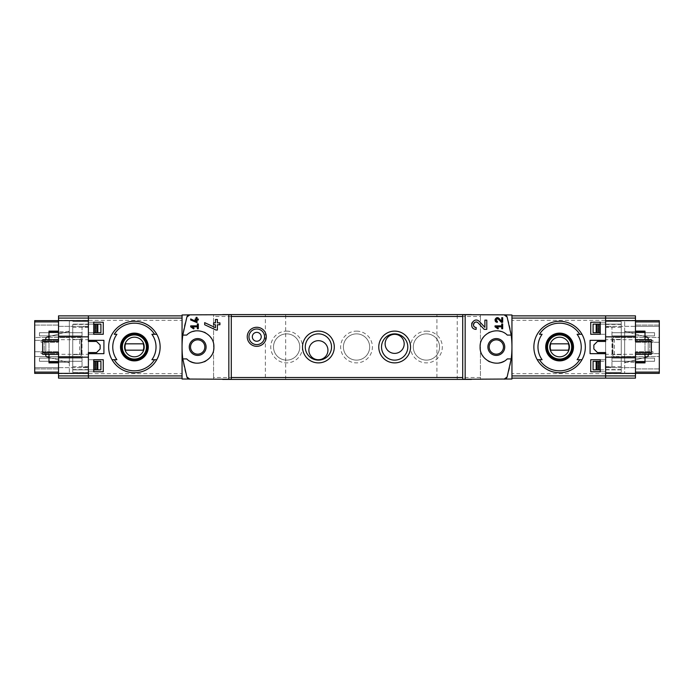 <?xml version="1.0" encoding="UTF-8"?>
<svg xmlns="http://www.w3.org/2000/svg" width="694" height="694" viewBox="0 0 694 694"><rect width="100%" height="100%" fill="white"/><g stroke="black" fill="none" stroke-linecap="round" stroke-linejoin="round"><path stroke-width="0.52" stroke-dasharray="3.47 2.6" d="M511.946 378.135L605.61 378.135L605.61 315.865L605.61 339.696L605.61 315.865L635.47 315.865L635.47 378.135L605.61 378.135L635.47 378.135L635.47 367.647L635.47 378.135L605.61 378.135L605.61 315.865L511.946 315.865L511.946 378.135L511.946 315.865M605.61 341.439L605.61 352.561L597.447 352.561L593.856 348.969L593.856 345.031L597.447 341.439L605.61 341.439L605.61 352.561M635.47 357.167L624.669 357.167L624.669 362.251L624.669 357.167L635.47 357.167L635.47 362.251L635.47 357.167L605.61 357.167L605.61 361.296L593.092 361.296L593.092 369.876L621.243 369.876L621.243 321.582L621.243 354.625L612.976 354.625L621.243 354.625L621.243 372.418L621.243 369.876L605.61 369.876L605.61 372.418L605.61 321.582L605.61 324.124L600.275 324.124M600.275 369.876L605.61 369.876L605.61 324.124L621.243 324.124L605.61 324.124L605.61 320.628L605.61 373.372L605.61 320.628L624.669 320.628L624.669 373.372L624.669 356.534L614.502 356.534L659.3 356.534L659.3 372.097L635.47 372.097L635.47 373.372L635.47 372.097M605.61 326.987L605.61 367.013L605.61 326.987L611.961 326.987L611.961 367.013L611.961 326.987L605.61 326.987M600.275 371.784L605.61 371.784L605.61 359.709L605.61 371.784L600.275 371.784L600.275 359.709L605.61 359.709L600.275 359.709M600.275 334.291L605.61 334.291L605.61 322.216L605.61 334.291L600.275 334.291L600.275 322.216L605.61 322.216L600.275 322.216M186.886 317.028A95.312 95.312 0 0 0 182.054 347L182.054 378.135L182.054 347A95.312 95.312 0 0 0 186.886 376.972M134.393 321.27C148.152 320.966 160.444 333.241 160.132 346.983C160.435 360.75 148.152 373.051 134.402 372.73C120.661 373.06 108.359 360.776 108.663 347.009C108.333 333.259 120.626 320.958 134.393 321.27M114.241 334.291L116.887 334.291M116.887 359.709L114.241 359.709M154.554 359.709L151.899 359.709M559.607 321.27C545.848 320.966 533.556 333.241 533.868 346.983C533.565 360.75 545.848 373.051 559.598 372.73C573.339 373.06 585.641 360.776 585.337 347.009C585.667 333.259 573.374 320.958 559.607 321.27M579.759 359.709L577.113 359.709M542.101 359.709L539.446 359.709M539.446 334.291L542.101 334.291M72.757 324.445L72.757 369.876L88.39 369.876L72.757 369.876L72.757 372.418L72.757 324.445L88.39 324.445L88.39 321.582L88.39 324.124L93.725 324.124M79.576 354.625L72.757 354.625L79.576 354.625L79.576 339.375L81.025 339.375L72.757 339.375L79.576 339.375M81.025 354.625L81.025 339.375L81.025 354.625M72.757 369.555L88.39 369.555L88.39 324.445M231.293 314.746L182.054 314.989L182.054 379.011L231.293 379.254M182.8 358.911L186.703 358.911A16.205 16.205 0 0 0 190.243 361.392M194.997 362.979A16.205 16.205 0 0 0 204.192 361.834M205.814 361.01A16.205 16.205 0 0 0 210.872 356.404M211.245 355.866A16.205 16.205 0 0 0 213.882 347.33M213.882 347.009A16.205 16.205 0 0 0 211.245 338.143M210.681 337.336A16.205 16.205 0 0 0 205.398 332.756M204.201 332.166A16.205 16.205 0 0 0 195.014 331.021M192.845 331.532A16.205 16.205 0 0 0 186.703 335.089L182.8 335.089M462.707 379.254L511.946 379.011L511.946 314.989L462.707 314.746M213.57 377.501L213.57 314.434L213.57 379.41L213.57 377.501L231.293 377.501M507.114 376.972A95.312 95.312 0 0 0 507.114 317.028M611.961 361.296L611.961 358.121L611.961 361.296L654.537 361.296L611.961 361.296M611.961 335.879L611.961 332.704L611.961 335.879L654.537 335.879L611.961 335.879M480.43 316.499L480.43 379.566L480.43 314.59L480.43 316.499L462.707 316.499M222.67 379.41L471.33 379.41M480.43 377.501L462.707 377.501M265.351 379.41L285.685 379.41L265.351 379.41L265.351 314.59L285.685 314.59L265.351 314.59M436.908 379.41L457.242 379.41L436.908 379.41L436.908 314.59L457.242 314.59L436.908 314.59M286.639 331.116A15.884 15.884 0 0 1 300.398 354.946A15.884 15.884 0 0 1 272.881 354.946A15.884 15.884 0 0 1 286.639 331.116M356.534 331.116A15.884 15.884 0 0 1 370.284 354.946A15.884 15.884 0 0 1 342.775 354.946A15.884 15.884 0 0 1 356.534 331.116M426.428 331.116A15.884 15.884 0 0 1 440.178 354.946A15.884 15.884 0 0 1 412.67 354.946A15.884 15.884 0 0 1 426.428 331.116M471.33 314.59L222.67 314.59M231.293 316.499L213.57 316.499M426.428 333.866A13.134 13.134 0 0 1 437.801 353.567A13.134 13.134 0 0 1 415.055 353.567A13.134 13.134 0 0 1 426.428 333.866A13.134 13.134 0 0 1 437.801 353.567A13.134 13.134 0 0 1 415.055 353.567A13.134 13.134 0 0 1 426.428 333.866M356.534 333.866A13.134 13.134 0 0 1 367.907 353.567A13.134 13.134 0 0 1 345.161 353.567A13.134 13.134 0 0 1 356.534 333.866A13.134 13.134 0 0 1 367.907 353.567A13.134 13.134 0 0 1 345.161 353.567A13.134 13.134 0 0 1 356.534 333.866M286.639 333.866A13.134 13.134 0 0 1 298.012 353.567A13.134 13.134 0 0 1 275.266 353.567A13.134 13.134 0 0 1 286.639 333.866A13.134 13.134 0 0 1 298.012 353.567A13.134 13.134 0 0 1 275.266 353.567A13.134 13.134 0 0 1 286.639 333.866M318.407 360.134A13.134 13.134 0 0 0 329.78 340.433A13.134 13.134 0 0 0 307.034 340.433A13.134 13.134 0 0 0 318.407 360.134M394.652 360.134A13.134 13.134 0 0 0 406.033 340.433A13.134 13.134 0 0 0 383.279 340.433A13.134 13.134 0 0 0 394.652 360.134M404.186 343.851A9.534 9.534 0 0 0 389.889 335.601A9.534 9.534 0 0 0 389.889 352.11A9.534 9.534 0 0 0 404.186 343.851M327.941 350.21A9.534 9.534 0 0 0 313.645 341.951A9.534 9.534 0 0 0 313.645 358.46A9.534 9.534 0 0 0 327.941 350.21M621.243 372.418L605.61 372.418L621.243 372.418M621.243 321.582L605.61 321.582L621.243 321.582M621.243 324.445L605.61 324.445M612.976 354.625L612.976 339.375L621.243 339.375L612.976 339.375L612.976 354.625M621.243 369.555L605.61 369.555M614.424 354.625L614.424 339.375M611.961 367.013L605.61 367.013L611.961 367.013M654.537 358.121L654.537 361.296L654.537 358.121L611.961 358.121L654.537 358.121M654.537 332.704L654.537 335.879L654.537 332.704L611.961 332.704L654.537 332.704M511.2 335.089L507.297 335.089A16.205 16.205 0 0 0 501.155 331.532M498.986 331.021A16.205 16.205 0 0 0 489.799 332.166M488.602 332.756A16.205 16.205 0 0 0 483.319 337.336M482.755 338.143A16.205 16.205 0 0 0 480.118 347.009M480.118 347.33A16.205 16.205 0 0 0 482.755 355.866M483.128 356.404A16.205 16.205 0 0 0 488.186 361.01M489.808 361.834A16.205 16.205 0 0 0 499.003 362.979M503.757 361.392A16.205 16.205 0 0 0 507.297 358.911L511.2 358.911M182.054 315.865L58.53 315.865L88.39 315.865L88.39 373.684L88.39 315.865L58.53 315.865L58.53 337.466L79.498 337.466A1.909 1.909 0 0 1 81.406 339.375A1.909 1.909 0 0 0 79.498 337.466L69.331 337.466L69.331 373.372L69.331 320.628L69.331 337.466L34.7 337.466L34.7 356.534L79.498 356.534A1.909 1.909 0 0 0 81.406 354.625L81.406 339.375L81.406 354.625A1.909 1.909 0 0 1 79.498 356.534L34.7 356.534L34.7 372.097L58.53 372.097L58.53 373.372L58.53 356.534L58.53 378.135L88.39 378.135L88.39 354.304L88.39 378.135L182.054 378.135M72.757 327.299L88.39 327.299L88.39 324.124L72.757 324.124L88.39 324.124L88.39 320.628L69.331 320.628L88.39 320.628L88.39 373.372L69.331 373.372L88.39 373.372L88.39 369.876L88.39 372.418L72.757 372.418L88.39 372.418L88.39 369.555M93.725 361.296L100.908 361.296L100.908 369.876L88.39 369.876L88.39 327.299M72.757 321.582L88.39 321.582L72.757 321.582M93.725 322.216L88.39 322.216L88.39 334.291L88.39 322.216L93.725 322.216L93.725 334.291L88.39 334.291L93.725 334.291M93.725 359.709L88.39 359.709L88.39 371.784L88.39 359.709L93.725 359.709L93.725 371.784L88.39 371.784L93.725 371.784M88.39 326.987L88.39 367.013L88.39 326.987L82.039 326.987L82.039 367.013L88.39 367.013L82.039 367.013L82.039 326.987L88.39 326.987M88.39 341.439L88.39 352.561L88.39 341.439L96.553 341.439L100.144 345.031L100.144 348.969L96.553 352.561L88.39 352.561M82.039 332.704L82.039 335.879L82.039 332.704L39.463 332.704L39.463 335.879L82.039 335.879L39.463 335.879L39.463 332.704L82.039 332.704M82.039 358.121L82.039 361.296L82.039 358.121L39.463 358.121L39.463 361.296L82.039 361.296L39.463 361.296L39.463 358.121L82.039 358.121M559.607 334.612A12.388 12.388 0 0 1 570.338 353.194A12.388 12.388 0 0 1 548.876 353.194A12.388 12.388 0 0 1 559.607 334.612M559.607 359.076A12.076 12.076 0 0 0 571.674 347A12.076 12.076 0 0 0 559.607 334.924A12.076 12.076 0 0 0 547.531 347A12.076 12.076 0 0 0 559.607 359.076M134.393 334.612A12.388 12.388 0 0 1 145.124 353.194A12.388 12.388 0 0 1 123.662 353.194A12.388 12.388 0 0 1 134.393 334.612M134.393 359.076A12.076 12.076 0 0 0 146.469 347A12.076 12.076 0 0 0 134.393 334.924A12.076 12.076 0 0 0 122.326 347A12.076 12.076 0 0 0 134.393 359.076M568.455 343.825L550.758 343.825A9.404 9.404 0 0 0 550.758 350.175L568.455 350.175A9.404 9.404 0 0 0 568.455 343.825M143.242 343.825L125.545 343.825A9.404 9.404 0 0 0 125.545 350.175L143.242 350.175A9.404 9.404 0 0 0 143.242 343.825M256.771 341.248A4.45 4.45 0 0 0 260.623 334.577A4.45 4.45 0 0 0 252.92 334.577A4.45 4.45 0 0 0 256.771 341.248M256.771 344.614A7.816 7.816 0 0 0 263.538 332.894A7.816 7.816 0 0 0 250.005 332.894A7.816 7.816 0 0 0 256.771 344.614M605.61 353.671L590.082 353.671L590.082 340.329L605.61 340.329M88.39 353.671L103.918 353.671L103.918 340.329L88.39 340.329M590.741 371.784L590.741 359.709M590.741 334.291L590.741 322.216M103.259 334.291L103.259 322.216M103.259 371.784L103.259 359.709M192.056 326.822L197.365 326.822L197.365 328.73L198.319 328.73L198.319 323.968L197.365 323.968L197.365 325.876L190.694 325.876L190.694 326.822L193.626 328.878L194.077 328.245M190.694 318.936L190.694 319.986L197.044 322.632L197.044 319.995L198.319 319.995L198.319 319.04L197.044 319.04L197.044 317.358L196.09 317.358L196.09 319.04L195.135 319.04L195.135 319.995L196.09 319.995L196.09 321.461M204.669 322.649L204.669 324.749L215.999 330.032L217.378 330.032L217.378 324.757L219.92 324.757L219.92 322.857L217.378 322.857L217.378 319.483L215.47 319.483L215.47 322.857L213.57 322.857L213.57 324.757L215.47 324.757L215.47 327.681M479.502 321.608A4.606 4.606 0 0 0 471.911 322.953M471.703 323.56A4.606 4.606 0 0 0 472.024 326.822M472.276 327.256A4.606 4.606 0 0 0 476.145 329.364L476.145 327.464M478.114 322.91L484.178 329.364L486.789 329.364L486.789 320.151L484.88 320.151L484.88 327.334M496.41 326.822L501.719 326.822L501.719 328.73L502.673 328.73L502.673 323.968L501.719 323.968L501.719 325.876L495.048 325.876L495.048 326.822L497.98 328.878L498.431 328.245M499.029 318.416A2.308 2.308 0 0 0 496.93 317.731M496.921 317.731A2.308 2.308 0 0 0 495.23 319.101M495.056 319.865A2.308 2.308 0 0 0 495.143 320.637M495.412 321.244A2.308 2.308 0 0 0 497.355 322.302L497.355 321.348M496.106 319.474A1.353 1.353 0 0 0 496.002 319.943M498.335 319.075L501.363 322.302L502.673 322.302L502.673 317.696L501.719 317.696L501.719 321.287M635.47 352.509L635.47 341.491M645.004 336.616L624.669 331.168L624.669 362.832L645.004 357.384M648.179 354.304L648.179 339.696M659.3 326.353L659.3 368.922L659.3 325.078L659.3 326.353L635.47 326.353L635.47 325.078L635.47 368.922L635.47 326.353L605.61 326.353L659.3 326.353M659.3 337.466L659.3 356.534L624.669 356.534L624.669 320.628L605.61 320.628L659.3 320.628L659.3 337.466L614.502 337.466A1.909 1.909 0 0 0 612.594 339.375L612.594 354.625A1.909 1.909 0 0 0 614.502 356.534A1.909 1.909 0 0 1 612.594 354.625L612.594 339.375A1.909 1.909 0 0 1 614.502 337.466L659.3 337.466M600.275 361.296L605.61 361.296L605.61 373.372L659.3 373.372L659.3 372.097M624.669 331.168L624.669 362.832L647.242 356.785A1.267 1.267 0 0 0 648.179 355.554L648.179 338.446A1.267 1.267 0 0 0 647.242 337.215L624.669 331.168M635.47 336.833L624.669 336.833L635.47 336.833L635.47 331.749L624.669 331.749L624.669 336.833L624.669 331.749L635.47 331.749L635.47 336.833L605.61 336.833L605.61 324.124L593.092 324.124L593.092 332.704L600.275 332.704M599.035 369.876L598.948 361.296M635.47 315.865L605.61 315.865L635.47 315.865M635.47 331.116L645.004 331.116L645.004 362.884L635.47 362.884M645.004 339.696L651.354 339.696L651.354 354.304L645.004 354.304L645.004 339.696L605.61 339.696M645.004 354.304L605.61 354.304M659.3 368.922L635.47 368.922L659.3 368.922M659.3 353.671L635.47 353.671L659.3 353.671M652.95 353.671L652.95 351.763L635.47 351.763L652.95 351.763M659.3 342.237L635.47 342.237L659.3 342.237M652.95 342.237L652.95 340.329L635.47 340.329L652.95 340.329M659.3 325.078L635.47 325.078L659.3 325.078M624.669 362.251L635.47 362.251L624.669 362.251M649.766 354.304L649.766 339.696L649.766 354.304M58.53 372.097L58.53 321.903L58.53 337.466L34.7 337.466L34.7 321.903L58.53 321.903L58.53 320.628L58.53 321.903M58.53 341.491L58.53 378.135L88.39 378.135L58.53 378.135L58.53 352.509M48.996 357.384L69.331 362.832L69.331 331.168L48.996 336.616M45.821 339.696L45.821 354.304M34.7 367.647L34.7 325.078L34.7 368.922L34.7 367.647L58.53 367.647L58.53 368.922L58.53 325.078L58.53 367.647L88.39 367.647L34.7 367.647M34.7 372.097L34.7 373.372L88.39 373.372L88.39 320.628L34.7 320.628L34.7 321.903M69.331 362.832L69.331 331.168L46.758 337.215A1.267 1.267 0 0 0 45.821 338.446L45.821 355.554A1.267 1.267 0 0 0 46.758 356.785L69.331 362.832M58.53 357.167L69.331 357.167L58.53 357.167L58.53 362.251L69.331 362.251L69.331 357.167L69.331 362.251L58.53 362.251L58.53 357.167L88.39 357.167L88.39 369.876L93.725 369.876M58.53 336.833L58.53 331.749L58.53 336.833L69.331 336.833L69.331 331.749L69.331 336.833L58.53 336.833L88.39 336.833L88.39 332.704L93.725 332.704M94.965 324.124L95.052 332.704M100.908 324.124L100.908 332.704L88.39 332.704L88.39 324.124L100.908 324.124M58.53 362.884L48.996 362.884L48.996 331.116L58.53 331.116M48.996 354.304L42.646 354.304L42.646 339.696L48.996 339.696L48.996 354.304L88.39 354.304M48.996 339.696L88.39 339.696M34.7 325.078L58.53 325.078L34.7 325.078M34.7 340.329L58.53 340.329L34.7 340.329M41.05 340.329L41.05 342.237L58.53 342.237L41.05 342.237M34.7 351.763L58.53 351.763L34.7 351.763M41.05 351.763L41.05 353.671L58.53 353.671L41.05 353.671M34.7 368.922L58.53 368.922L34.7 368.922M69.331 331.749L58.53 331.749L69.331 331.749M44.234 339.696L44.234 354.304L44.234 339.696M635.47 373.684L511.946 373.684M635.47 320.316L511.946 320.316M621.243 366.701L605.61 366.701M621.243 327.299L605.61 327.299M58.53 373.684L182.054 373.684M58.53 320.316L182.054 320.316M72.757 366.701L88.39 366.701M659.3 321.903L635.47 321.903M598.948 332.704L598.948 324.124M598.323 369.876L598.323 361.296L598.306 369.876M598.323 332.704L598.323 324.124L598.306 332.704M635.47 367.647L605.61 367.647L635.47 367.647M95.052 361.296L95.052 369.876M95.677 324.124L95.677 332.704L95.694 324.124M95.677 361.296L95.677 369.876L95.694 361.296M58.53 326.353L88.39 326.353L58.53 326.353M457.242 379.41L457.242 314.59M285.685 379.41L285.685 314.59"/><path stroke-width="1.04" d="M495.048 325.876L495.048 326.822L497.98 328.878L498.431 328.245L496.41 326.822L501.719 326.822L501.719 328.73L502.673 328.73L502.673 323.968L501.719 323.968L501.719 325.876L495.048 325.876M465.162 379.297L465.162 314.703L462.707 314.746L462.707 379.254L511.946 379.011L511.946 314.989L504.156 314.85L507.114 317.028L511.2 335.089L507.297 335.089C497.78 325.365 479.407 333.441 480.118 347.009C479.407 360.559 497.815 368.627 507.297 358.911L511.2 358.911L507.114 376.972L504.156 379.15A3.175 3.175 0 0 0 507.114 376.972M507.114 317.028A3.175 3.175 0 0 0 504.156 314.85L465.162 314.703M484.88 327.334L479.502 321.608C473.317 315.484 467.4 329.051 476.145 329.364L476.145 327.464C471.026 327.282 474.479 319.327 478.114 322.91L484.178 329.364L486.789 329.364L486.789 320.151L484.88 320.151L484.88 327.334L479.502 321.608M501.719 321.287L499.029 318.416C495.915 315.371 492.983 322.146 497.355 322.302L497.355 321.348C495.49 319.648 495.811 318.893 498.335 319.075L501.363 322.302L502.673 322.302L502.673 317.696L501.719 317.696L501.719 321.287L499.029 318.416M190.694 318.936L190.694 319.986L197.044 322.632L197.044 319.995L198.319 319.995L198.319 319.04L197.044 319.04L197.044 317.358L196.09 317.358L196.09 319.04L195.135 319.04L195.135 319.995L196.09 319.995L196.09 321.461L190.694 318.936L196.09 321.461M186.886 376.972A3.175 3.175 0 0 0 189.844 379.15L186.886 376.972L182.8 358.911L186.703 358.911C196.185 368.627 214.593 360.559 213.882 347.009C214.593 333.441 196.22 325.365 186.703 335.089L182.8 335.089L186.886 317.028L189.844 314.85L182.054 314.989L182.054 379.011L231.293 379.254L231.293 314.746L228.838 314.703L228.838 379.297M228.838 314.703L189.844 314.85A3.175 3.175 0 0 0 186.886 317.028M190.694 325.876L190.694 326.822L193.626 328.878L194.077 328.245L192.056 326.822L197.365 326.822L197.365 328.73L198.319 328.73L198.319 323.968L197.365 323.968L197.365 325.876L190.694 325.876M204.669 322.649L204.669 324.749L215.999 330.032L217.378 330.032L217.378 324.757L219.92 324.757L219.92 322.857L217.378 322.857L217.378 319.483L215.47 319.483L215.47 322.857L213.57 322.857L213.57 324.757L215.47 324.757L215.47 327.681L204.669 322.649L215.47 327.681M635.47 339.696L651.354 339.696L651.354 352.509L635.47 352.509L635.47 373.372L659.3 373.372L659.3 320.628L635.47 320.628L635.47 315.865L605.61 315.865L605.61 341.439L597.447 341.439L593.856 345.031L593.856 348.969L597.447 352.561L605.61 352.561L605.61 378.135L511.946 378.135M600.275 322.216L600.275 334.291L590.741 334.291L590.741 322.216L600.275 322.216L590.741 322.216M600.275 359.709L600.275 371.784L590.741 371.784L590.741 359.709L600.275 359.709L590.741 359.709M88.39 353.671L88.39 378.135L58.53 378.135L58.53 357.167L88.39 357.167L88.39 352.561L88.39 353.671L103.918 353.671L103.918 340.329L88.39 340.329L88.39 341.439L88.39 336.833L58.53 336.833L58.53 320.628L88.39 320.628L88.39 318.078L88.39 340.329M93.725 334.291L103.259 334.291L103.259 322.216L93.725 322.216L93.725 334.291L103.259 334.291M93.725 371.784L103.259 371.784L103.259 359.709L93.725 359.709L93.725 371.784L103.259 371.784M154.554 334.291A23.83 23.83 0 0 0 114.241 334.291L116.887 334.291A21.627 21.627 0 0 0 116.887 359.709L112.02 359.709A25.73 25.73 0 0 1 134.393 321.27A25.73 25.73 0 0 1 156.775 359.709L151.899 359.709A21.627 21.627 0 0 0 151.899 334.291L156.775 334.291L151.899 334.291M114.241 359.709L112.02 359.709A25.73 25.73 0 0 0 156.775 359.709L154.554 359.709A23.83 23.83 0 0 1 114.241 359.709M579.759 334.291A23.83 23.83 0 0 0 539.446 334.291L542.101 334.291A21.627 21.627 0 0 0 542.101 359.709L537.225 359.709A25.73 25.73 0 0 1 559.607 321.27A25.73 25.73 0 0 1 581.98 359.709L577.113 359.709A21.627 21.627 0 0 0 577.113 334.291L581.98 334.291L577.113 334.291M581.98 359.709L579.759 359.709A23.83 23.83 0 0 1 539.446 359.709L537.225 359.709A25.73 25.73 0 0 0 581.98 359.709A25.73 25.73 0 0 1 537.225 359.709M605.61 353.671L590.082 353.671L590.082 340.329L605.61 340.329M197.677 338.585A8.415 8.415 0 0 1 204.973 351.207A8.415 8.415 0 0 1 190.39 351.207A8.415 8.415 0 0 1 197.677 338.585M182.8 335.089A95.312 95.312 0 0 0 182.8 358.911M190.243 361.392A16.205 16.205 0 0 0 194.997 362.979M204.192 361.834A16.205 16.205 0 0 0 205.814 361.01M210.872 356.404A16.205 16.205 0 0 0 211.245 355.866M211.245 338.143A16.205 16.205 0 0 0 210.681 337.336M205.398 332.756A16.205 16.205 0 0 0 204.201 332.166M195.014 331.021A16.205 16.205 0 0 0 192.845 331.532M256.771 346.332A9.534 9.534 0 0 0 265.03 332.036A9.534 9.534 0 0 0 248.521 332.036A9.534 9.534 0 0 0 256.771 346.332M394.652 362.884A15.884 15.884 0 0 0 408.41 339.054A15.884 15.884 0 0 0 380.902 339.054A15.884 15.884 0 0 0 394.652 362.884M318.407 362.884A15.884 15.884 0 0 0 332.166 339.054A15.884 15.884 0 0 0 304.649 339.054A15.884 15.884 0 0 0 318.407 362.884M511.2 358.911A95.312 95.312 0 0 0 511.2 335.089M635.47 318.078L605.61 318.078L605.61 315.865L511.946 315.865M471.33 379.41L222.67 379.41M471.33 314.59L222.67 314.59M327.941 350.21A9.534 9.534 0 0 0 313.645 341.951A9.534 9.534 0 0 0 313.645 358.46A9.534 9.534 0 0 0 327.941 350.21M318.407 360.134A13.134 13.134 0 0 0 329.78 340.433A13.134 13.134 0 0 0 307.034 340.433A13.134 13.134 0 0 0 318.407 360.134M404.186 343.851A9.534 9.534 0 0 0 389.889 335.601A9.534 9.534 0 0 0 389.889 352.11A9.534 9.534 0 0 0 404.186 343.851M394.652 360.134A13.134 13.134 0 0 0 406.033 340.433A13.134 13.134 0 0 0 383.279 340.433A13.134 13.134 0 0 0 394.652 360.134M496.323 339.852A7.148 7.148 0 0 1 503.471 347A7.148 7.148 0 0 1 496.323 354.148A7.148 7.148 0 0 1 489.175 347A7.148 7.148 0 0 1 496.323 339.852M496.323 355.415A8.415 8.415 0 0 0 503.61 342.793A8.415 8.415 0 0 0 489.027 342.793A8.415 8.415 0 0 0 496.323 355.415M501.155 331.532A16.205 16.205 0 0 0 498.986 331.021M489.799 332.166A16.205 16.205 0 0 0 488.602 332.756M483.319 337.336A16.205 16.205 0 0 0 482.755 338.143M482.755 355.866A16.205 16.205 0 0 0 483.128 356.404M488.186 361.01A16.205 16.205 0 0 0 489.808 361.834M499.003 362.979A16.205 16.205 0 0 0 503.757 361.392M197.677 339.852A7.148 7.148 0 0 1 203.871 350.574A7.148 7.148 0 0 1 191.492 350.574A7.148 7.148 0 0 1 197.677 339.852M58.53 375.922L88.39 375.922L88.39 378.135L182.054 378.135M182.054 375.922L88.39 375.922L88.39 373.372L34.7 373.372L34.7 320.628L58.53 320.628L58.53 315.865L88.39 315.865L88.39 318.078L88.39 315.865L182.054 315.865M559.607 333.12A13.88 13.88 0 0 1 564.69 359.917A13.88 13.88 0 0 1 545.961 349.585A13.88 13.88 0 0 1 559.607 333.12M559.607 360.438A13.438 13.438 0 0 0 573.044 347A13.438 13.438 0 0 0 559.607 333.562A13.438 13.438 0 0 0 546.161 347A13.438 13.438 0 0 0 559.607 360.438M559.607 334.612A12.388 12.388 0 0 1 570.338 353.194A12.388 12.388 0 0 1 548.876 353.194A12.388 12.388 0 0 1 559.607 334.612M134.393 333.12A13.88 13.88 0 0 1 139.477 359.917A13.88 13.88 0 0 1 120.756 349.585A13.88 13.88 0 0 1 134.393 333.12M134.393 360.438A13.438 13.438 0 0 0 147.839 347A13.438 13.438 0 0 0 134.393 333.562A13.438 13.438 0 0 0 120.956 347A13.438 13.438 0 0 0 134.393 360.438M134.393 334.612A12.388 12.388 0 0 1 145.124 353.194A12.388 12.388 0 0 1 123.662 353.194A12.388 12.388 0 0 1 134.393 334.612M559.607 337.189A9.811 9.811 0 0 1 568.1 351.91A9.811 9.811 0 0 1 551.105 351.91A9.811 9.811 0 0 1 559.607 337.189M550.758 343.825A9.404 9.404 0 0 0 550.758 350.175L568.455 350.175A9.404 9.404 0 0 0 568.455 343.825L550.758 343.825M559.607 334.924A12.076 12.076 0 0 1 570.06 353.038A12.076 12.076 0 0 1 549.154 353.038A12.076 12.076 0 0 1 559.607 334.924M134.393 337.189A9.811 9.811 0 0 1 142.895 351.91A9.811 9.811 0 0 1 125.9 351.91A9.811 9.811 0 0 1 134.393 337.189M125.545 343.825A9.404 9.404 0 0 0 125.545 350.175L143.242 350.175A9.404 9.404 0 0 0 143.242 343.825L125.545 343.825M134.393 334.924A12.076 12.076 0 0 1 144.846 353.038A12.076 12.076 0 0 1 123.94 353.038A12.076 12.076 0 0 1 134.393 334.924M256.771 341.248A4.45 4.45 0 0 0 260.623 334.577A4.45 4.45 0 0 0 252.92 334.577A4.45 4.45 0 0 0 256.771 341.248M256.771 344.614A7.816 7.816 0 0 0 263.538 332.894A7.816 7.816 0 0 0 250.005 332.894A7.816 7.816 0 0 0 256.771 344.614M600.275 371.784L590.741 371.784M600.275 334.291L590.741 334.291M93.725 322.216L103.259 322.216M93.725 359.709L103.259 359.709M194.077 328.245L192.056 326.822M471.911 322.953A4.606 4.606 0 0 0 471.703 323.56M472.024 326.822A4.606 4.606 0 0 0 472.276 327.256M478.114 322.91A2.698 2.698 0 0 0 473.664 323.708M473.525 324.098A2.698 2.698 0 0 0 473.733 325.98M473.881 326.223A2.698 2.698 0 0 0 476.145 327.464M498.431 328.245L496.41 326.822M495.23 319.101A2.308 2.308 0 0 0 495.056 319.865M495.143 320.637A2.308 2.308 0 0 0 495.412 321.244M498.335 319.075A1.353 1.353 0 0 0 496.106 319.474M496.219 320.723A1.353 1.353 0 0 0 497.355 321.348M645.004 357.384L647.242 356.785A1.267 1.267 0 0 0 648.179 355.554L648.179 354.304M648.179 339.696L648.179 338.446A1.267 1.267 0 0 0 647.242 337.215L645.004 336.616M605.61 352.561L605.61 357.167L635.47 357.167M511.946 318.078L605.61 318.078L605.61 320.628L635.47 320.628L635.47 341.491L651.354 341.491M635.47 336.833L605.61 336.833L605.61 341.439M600.275 361.296L599.026 361.296L599.035 369.876L593.092 369.876L593.092 361.296L599.035 361.296L599.035 369.876L600.275 369.876M600.275 324.124L599.026 324.124L599.026 332.704L600.275 332.704M596.172 332.704L593.092 332.704L593.092 324.124L599.035 324.124L599.035 332.704L596.172 332.704L596.172 324.124M635.47 375.922L635.47 373.372L605.61 373.372L605.61 378.135L635.47 378.135L635.47 375.922L511.946 375.922M645.004 354.304L645.004 362.884L635.47 362.884M645.004 339.696L645.004 331.116L635.47 331.116M651.354 352.509L651.354 354.304L635.47 354.304M48.996 336.616L46.758 337.215A1.267 1.267 0 0 0 45.821 338.446L45.821 339.696M45.821 354.304L45.821 355.554A1.267 1.267 0 0 0 46.758 356.785L48.996 357.384M88.39 341.439L96.553 341.439L100.144 345.031L100.144 348.969L96.553 352.561L88.39 352.561M58.53 354.304L42.646 354.304L42.646 341.491L58.53 341.491L58.53 336.833M58.53 357.167L58.53 352.509L42.646 352.509M93.725 332.704L94.974 332.704L94.965 324.124L100.908 324.124L100.908 332.704L94.965 332.704L94.965 324.124L93.725 324.124M93.725 369.876L94.974 369.876L94.974 361.296L93.725 361.296M97.828 361.296L100.908 361.296L100.908 369.876L94.965 369.876L94.965 361.296L97.828 361.296L97.828 369.876M48.996 339.696L48.996 331.116L58.53 331.116M48.996 354.304L48.996 362.884L58.53 362.884M42.646 341.491L42.646 339.696L58.53 339.696M58.53 318.078L182.054 318.078M112.02 334.291A25.73 25.73 0 0 1 156.775 334.291M156.775 359.709A25.73 25.73 0 0 1 112.02 359.709M537.225 334.291A25.73 25.73 0 0 1 581.98 334.291M462.707 377.501L231.293 377.501M462.707 316.499L231.293 316.499M659.3 372.097L635.47 372.097M659.3 321.903L635.47 321.903M596.172 369.876L596.172 361.296M598.714 369.876L598.714 361.296M598.714 332.704L598.714 324.124M597.204 369.876L597.204 361.296M597.204 332.704L597.204 324.124M645.004 361.817L635.47 361.817M645.004 332.183L635.47 332.183M34.7 321.903L58.53 321.903M34.7 372.097L58.53 372.097M97.828 324.124L97.828 332.704M95.286 324.124L95.286 332.704M95.286 361.296L95.286 369.876M96.796 324.124L96.796 332.704M96.796 361.296L96.796 369.876M48.996 332.183L58.53 332.183M48.996 361.817L58.53 361.817"/></g></svg>
